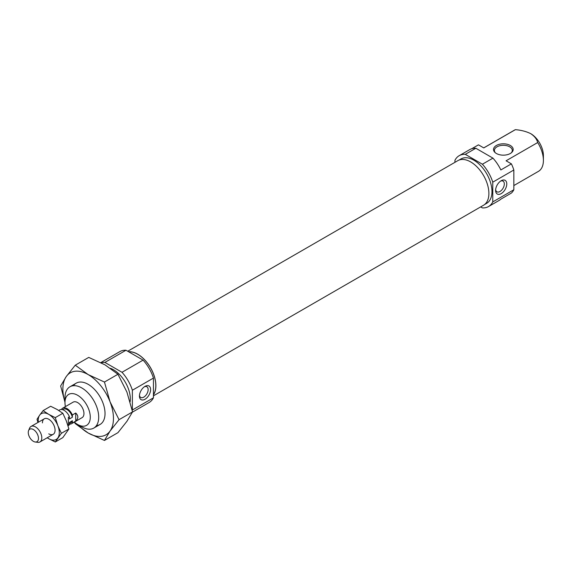 <?xml version="1.0" encoding="UTF-8"?>
<svg xmlns="http://www.w3.org/2000/svg" width="572" height="572" viewBox="0 0 572 572"><rect width="100%" height="100%" fill="white"/><g stroke="black" fill="none" stroke-linecap="round" stroke-linejoin="round"><path stroke-width="0.86" d="M145.016 386.365L145.016 386.365A7.901 4.562 120 0 0 139.432 396.038A7.901 4.562 120 0 0 145.016 399.263A7.901 4.562 120 0 0 150.6 389.589A7.901 4.562 120 0 0 145.016 386.365L145.016 386.365M139.468 395.259A6.163 3.554 120 0 0 140.712 397.44A6.163 3.554 120 0 0 143.786 397.132A6.163 3.554 120 0 0 147.812 391.706A6.163 3.554 120 0 0 146.868 386.772A6.163 3.554 120 0 0 144.366 386.786M130.13 401.737A23.845 13.764 -120 0 0 113.456 369.726A23.845 13.764 -120 0 0 110.439 368.296M78.057 424.731A35.764 20.649 60 0 0 88.167 432.997L104.454 440.454L110.067 431.045A35.764 20.649 60 0 1 88.167 432.997L75.254 423.595L74.346 422.1A17.882 10.325 -120 0 0 77.628 424.481L81.846 426.912A23.845 13.764 -120 0 0 93.765 428.092A23.845 13.764 -120 0 0 97.419 408.987A23.845 13.764 -120 0 0 81.846 387.973A23.845 13.764 -120 0 0 69.92 386.794A23.845 13.764 -120 0 0 64.986 397.712L64.986 402.581A17.882 10.325 -120 0 0 65.415 406.606M153.446 394.644A25.633 14.8 -120 0 0 137.695 354.268A25.633 14.8 -120 0 0 128.729 351.837M81.846 426.912L77.628 424.481A17.882 10.325 -120 0 0 90.276 417.181A17.882 10.325 -120 0 0 77.628 395.281A17.882 10.325 -120 0 0 64.986 402.581M69.412 424.095A8.945 5.162 -120 0 0 71.564 423.709L82.096 417.624A8.945 5.162 -120 0 0 83.469 410.46A8.945 5.162 -120 0 0 77.628 402.581A8.945 5.162 -120 0 0 73.159 402.137L62.62 408.222A8.945 5.162 -120 0 0 61.819 408.887L61.819 409.538M153.446 378.071L132.375 390.24L132.375 409.988L153.446 397.826L153.446 378.071A29.358 16.953 -120 0 0 143.086 360.124L122.008 372.293L104.905 362.412A29.358 16.953 -120 0 0 101.187 362.777M143.086 360.124L125.976 350.243L104.905 362.412M132.375 390.24A29.358 16.953 -120 0 0 122.008 372.293M125.976 350.243A29.358 16.953 -120 0 0 119.855 351.601L100.822 362.591M132.425 412.147L149.213 402.452A29.358 16.953 -120 0 0 153.446 397.826M73.509 385.707A23.845 13.764 60 0 1 88.167 384.327L88.167 384.327A23.845 13.764 60 0 1 105.026 413.527A23.845 13.764 60 0 1 96.504 425.532M64.986 402.08A35.764 20.649 60 0 1 66.266 376.548A35.764 20.649 60 0 1 88.167 374.588A35.764 20.649 60 0 1 110.067 401.837A35.764 20.649 60 0 1 110.067 431.045L119.055 419.684L110.067 401.837L104.454 382.046L88.167 374.588L75.254 365.186L66.266 376.548L60.646 385.964L64.986 402.259M75.254 365.186L88.739 357.4L105.026 364.857L117.939 374.26L126.927 392.106L132.547 411.897L126.927 421.307L117.939 432.668L104.454 440.454M104.454 382.046L117.939 374.26M119.055 419.684L132.547 411.897M153.446 395.824L483.554 205.234A25.74 14.858 -120 0 0 487.501 184.613A25.74 14.858 -120 0 0 470.692 161.933A25.74 14.858 -120 0 0 457.822 160.66L127.713 351.244M153.446 394.816A25.74 14.858 -120 0 0 153.46 373.802A25.74 14.858 -120 0 0 137.695 354.19A25.74 14.858 -120 0 0 128.586 351.751M495.652 189.625A6.163 3.554 120 0 0 496.889 191.799A6.163 3.554 120 0 0 499.971 191.498A6.163 3.554 120 0 0 503.989 186.064A6.163 3.554 120 0 0 503.045 181.131A6.163 3.554 120 0 0 500.543 181.145M501.194 180.731L501.194 180.723A7.901 4.562 120 0 0 495.609 190.397A7.901 4.562 120 0 0 501.194 193.622A7.901 4.562 120 0 0 506.778 183.948A7.901 4.562 120 0 0 501.194 180.723M511.282 152.846A8.945 5.162 0 0 0 512.298 150.457A8.945 5.162 0 0 0 506.778 145.688A8.945 5.162 0 0 0 497.032 146.811A8.945 5.162 0 0 0 494.415 150.457A8.945 5.162 0 0 0 495.431 152.846M510.31 153.503A9.838 5.677 0 0 0 511.697 152.495A9.838 5.677 0 0 0 509.48 145.045A9.838 5.677 0 0 0 496.403 145.467A9.838 5.677 0 0 0 495.016 152.495A9.838 5.677 0 0 0 510.31 153.503M459.03 160.081L461.032 158.923A25.633 14.8 60 0 1 473.852 160.196A25.633 14.8 60 0 1 490.597 182.783A25.633 14.8 60 0 1 486.665 203.325L484.663 204.476M475.832 148.255A29.358 16.953 -120 0 0 469.712 149.614L459.173 155.698A29.358 16.953 60 0 1 465.293 154.34L482.403 164.221L492.942 158.137L475.832 148.255L465.293 154.34M471.743 148.727L478.464 144.845L483.776 147.912L515.386 129.665C521.199 130.144 526.319 131.481 530.752 133.669C534.541 136.222 536.851 139.175 537.694 142.542L506.077 160.789L511.389 163.857L500.85 169.941A29.358 16.953 -120 0 0 492.942 158.137M492.764 201.923A29.358 16.953 60 0 1 488.531 206.549L499.07 200.465A29.358 16.953 -120 0 0 500.85 199.149L511.389 193.064A29.358 16.953 60 0 0 513.842 189.754L513.842 169.998L492.764 182.168L492.764 201.923L513.842 189.754M488.531 206.549A29.358 16.953 60 0 1 482.403 207.901L480.673 206.9M454.933 162.326L454.933 160.324A29.358 16.953 60 0 1 459.173 155.698M537.694 142.542A23.845 13.764 60 0 1 543.4 160.439A23.845 13.764 60 0 1 538.459 171.35L513.842 185.564M530.752 133.669A17.882 10.325 60 0 1 543.4 155.57L543.4 160.439M482.403 164.221A29.358 16.953 60 0 1 492.764 182.168M511.389 163.857A29.358 16.953 60 0 1 513.842 169.998M483.726 147.891L514.614 130.051A23.845 13.764 60 0 1 515.386 129.665M42.435 422.901A8.945 5.162 60 0 1 48.756 419.247L48.756 419.247A8.945 5.162 60 0 1 55.076 430.201A8.945 5.162 60 0 1 48.756 433.848M47.19 437.773L48.756 438.717A14.901 8.601 60 0 1 47.261 437.737M57.879 437.902A14.901 8.601 60 0 1 48.756 438.717L55.277 441.977L61.361 433.319L57.879 425.732A14.901 8.601 60 0 1 57.879 437.902M48.756 414.378A14.901 8.601 60 0 1 57.879 425.732L55.277 417.639L48.756 414.378L43.107 410.617L39.632 415.193A14.901 8.601 60 0 1 48.756 414.378M38.324 422.25A14.901 8.601 60 0 1 39.632 415.193L37.023 419.269L37.938 422.465M43.107 410.617L50.665 406.256L57.186 409.516L62.834 413.277L66.309 420.863L68.919 428.957L62.834 437.616L55.277 441.977M55.277 417.639L62.834 413.277M61.361 433.319L68.919 428.957M33.369 441.327A7.221 4.168 -120 0 0 35.192 441.992A7.221 4.168 -120 0 0 38.388 437.258A7.221 4.168 -120 0 0 33.369 429.536A7.221 4.168 -120 0 0 28.6 430.573A7.221 4.168 -120 0 0 33.369 441.327M35.192 441.992L37.731 442.335A8.945 5.162 -120 0 0 39.947 441.956A8.945 5.162 -120 0 0 41.32 434.791A8.945 5.162 -120 0 0 35.478 426.912A8.945 5.162 -120 0 0 31.01 426.469A8.945 5.162 -120 0 0 29.572 428.199L28.6 430.573M71.564 423.709A8.945 5.162 -120 0 0 72.358 423.044L75.733 421.092C78.507 418.404 78.507 415.715 75.733 413.02L72.358 414.972A8.945 5.162 -120 0 0 67.088 408.665A8.945 5.162 -120 0 0 62.62 408.222M72.358 414.972L72.358 417.267L69.412 418.969L69.412 416.673A8.945 5.162 -120 0 0 64.143 410.367A8.945 5.162 -120 0 0 59.667 409.924L58.752 410.453M68.004 425.761L68.611 425.411A8.945 5.162 -120 0 0 69.412 424.746L69.412 422.443L72.358 420.742L72.358 423.044M69.412 416.673L68.354 417.281L68.354 425.353L69.412 424.746M75.733 421.092L75.733 413.02M72.358 417.267A7.751 4.476 -120 0 0 63.213 409.252L62.498 409.666M69.412 423.573L70.964 422.672A7.751 4.476 -120 0 0 72.358 420.742M100.086 424.445L93.765 428.092M76.248 383.147L69.92 386.794M53.225 434.291L39.947 441.956M44.287 418.804L31.01 426.469"/></g></svg>

